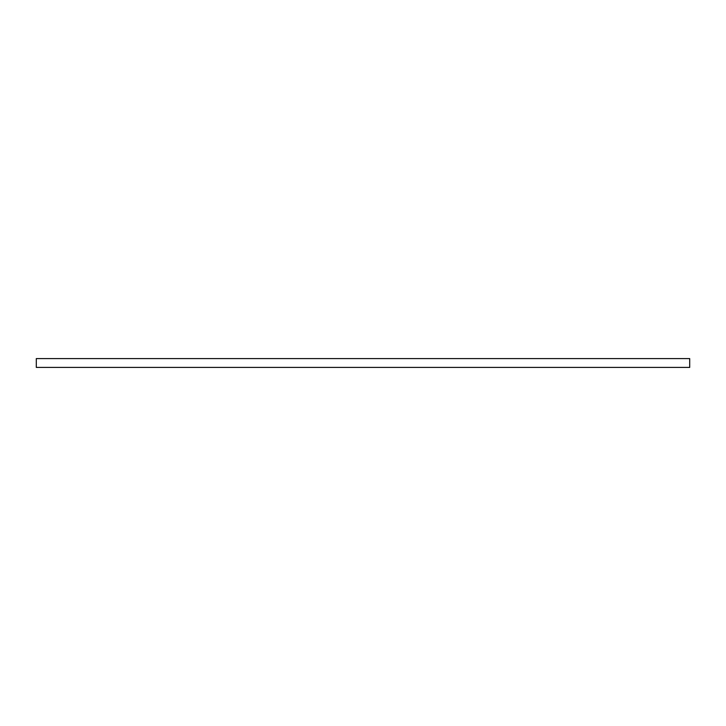 <?xml version="1.0" encoding="UTF-8"?>
<svg xmlns="http://www.w3.org/2000/svg" width="726" height="726" viewBox="0 0 726 726"><rect width="100%" height="100%" fill="white"/><g stroke="black" fill="none" stroke-linecap="round" stroke-linejoin="round"><path stroke-width="1.09" d="M36.3 358.59L689.7 358.59L689.7 367.41L36.3 367.41L36.3 358.59"/></g></svg>
